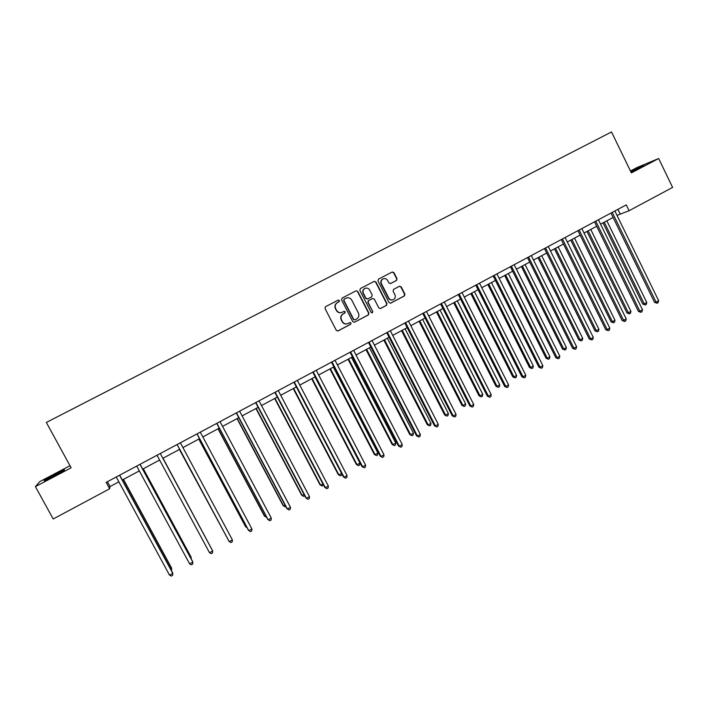<?xml version="1.0" encoding="UTF-8"?>
<svg xmlns="http://www.w3.org/2000/svg" width="708" height="708" viewBox="0 0 708 708"><rect width="100%" height="100%" fill="white"/><g stroke="black" fill="none" stroke-linecap="round" stroke-linejoin="round"><path stroke-width="1.06" d="M339.442 300.528L338.229 300.086L325.574 306.67L325.007 308.502L336.291 330.317L337.964 330.963L350.637 324.291L351.026 323.007L349.858 322.556L347.743 323.636C345.46 324.326 343.672 323.636 342.38 321.574L341.442 319.759C340.459 317.29 341.061 315.343 343.23 313.909L344.849 313.06L345.239 311.777L344.044 311.334L342.035 312.37C339.716 313.104 337.902 312.423 336.574 310.325L335.636 308.502C334.654 306.033 335.247 304.086 337.424 302.652L339.052 301.812L339.442 300.528M341.548 312.538C339.309 313.131 337.566 312.423 336.318 310.405L335.38 308.591C334.397 306.13 334.99 304.183 337.167 302.75L338.787 301.909L339.176 300.626L338.141 300.13M337.654 331.043L350.363 324.353L350.752 323.078L349.832 322.565M347.106 323.83C344.946 324.299 343.283 323.565 342.114 321.644L341.176 319.83C340.203 317.37 340.796 315.423 342.964 313.989L344.584 313.14L344.973 311.865L343.991 311.361M631.023 172.159L643.855 165.433L630.713 171.531M55.091 474.307L44.356 480.396C43.144 481.44 46.224 480.051 53.604 476.227L64.304 470.156C65.472 469.139 62.401 470.519 55.091 474.307M396.489 280.465L397.029 278.669L393.949 272.615L392.241 271.987L378.523 279.12L377.975 280.926L389.019 302.528L390.666 303.174L404.383 295.953L404.923 294.156L401.206 286.864L399.542 286.227L393.63 289.324L393.082 291.121L394.931 294.749C395.763 296.953 395.179 298.608 393.179 299.714C391.303 300.289 389.825 299.723 388.754 297.997L381.488 283.775C380.665 281.634 381.214 279.987 383.134 278.864C385.055 278.209 386.577 278.775 387.683 280.545L388.896 282.917L390.577 283.545L396.489 280.465L396.701 278.793L393.621 272.748L392.126 272.049M69.995 465.722L39.745 481.626L35.4 486.617L71.136 467.802L46.347 422.455L611.526 131.953L631.377 172.885L658.67 158.512L672.6 187.416L629.102 210.701L626.27 204.886L106.165 482.378L109.643 488.777L110.023 486.564L118.873 481.838M35.4 486.617L53.224 518.982L109.643 488.777M357.788 291.439L356.062 290.811L342.106 298.068L341.548 299.891L352.752 321.636L354.425 322.282L368.372 314.936L368.921 313.122L357.788 291.439L355.982 290.846M360.39 288.554L374.231 281.359L375.939 281.988L386.993 303.599L386.453 305.405L380.47 308.546L378.815 307.909L374.328 299.139L372.638 298.502L368.638 300.59L368.089 302.404L372.78 311.547L372.311 312.856L371.142 312.405L359.841 290.369L360.39 288.554M658.67 158.512L636.996 167.566L630.456 171.009M582.932 146.653L52.675 419.198L582.932 146.653M46.347 422.455L611.526 131.953M617.013 215.391L629.102 210.701M122.316 479.997L139.334 470.891M142.68 469.103L159.619 460.041M162.867 458.306L179.682 449.306M182.921 447.571L199.55 438.686M202.824 436.933L219.241 428.145M222.551 426.375L238.764 417.711M242.109 415.915L258.119 407.357M261.5 405.551L277.315 397.091M280.722 395.268L296.342 386.913M299.785 385.072L315.202 376.824M318.68 374.966L333.911 366.815M337.415 364.939L352.46 356.894M355.991 355L370.85 347.053M374.417 345.15L389.099 337.3M392.683 335.38L407.189 327.627M410.808 325.689L425.127 318.025M428.774 316.078L442.916 308.511M446.589 306.546L460.563 299.077M464.262 297.094L478.068 289.714M481.794 287.714L495.423 280.43M499.175 278.421L512.645 271.217M516.424 269.199L529.726 262.084M533.522 260.048L546.665 253.021M550.497 250.968L563.471 244.03M567.32 241.968L580.144 235.109M584.02 233.038L596.694 226.259M600.579 224.179L613.101 217.48M617.907 209.347L620.058 213.763M107.386 481.723L110.023 486.564M354.425 322.282L368.071 315.016L368.62 313.202L357.505 291.546M344.274 299.086L343.884 300.36L353.717 319.45L354.885 319.892L356.673 318.963C358.832 317.529 359.425 315.582 358.443 313.131L351.743 300.103C350.398 297.971 348.566 297.298 346.23 298.077L344.008 299.183L343.884 300.36M354.673 319.954L353.434 319.52L343.619 300.466M344.008 299.183L345.716 298.298M380.187 308.626L386.134 305.493L386.674 303.688L375.638 282.111L374.125 281.412M372.249 298.643L368.346 300.688L367.797 302.502L372.78 311.547M372.063 312.918L372.479 311.626M369.656 290.023C368.541 288.253 367.01 287.687 365.08 288.342C363.133 289.475 362.576 291.13 363.408 293.289L365.992 298.316L367.779 298.909L371.682 296.864L372.231 295.05L369.656 290.023M364.788 288.448L364.788 288.448C362.841 289.59 362.292 291.236 363.115 293.395L363.408 293.289M367.496 299.015L365.7 298.413L363.115 293.395M390.347 283.625L396.161 280.589M383.081 278.881L382.824 278.987C380.904 280.111 380.355 281.749 381.178 283.899L381.488 283.775M392.728 299.865C390.887 300.351 389.462 299.767 388.435 298.095L381.178 283.899M390.391 303.254L404.047 296.059L404.587 294.254L400.87 286.979L399.454 286.262M170.655 569.082L171.663 568.515L171.531 567.931L123.484 479.369M171.433 570.506L171.663 568.515L123.342 479.449M116.245 476.997L169.548 575.161L172.779 573.347L172.637 572.728L119.687 475.156M119.537 475.245L172.779 573.347L172.646 575.321L171.354 576.047L169.548 575.161M190.656 557.886L191.027 557.019L143.335 468.749M191.125 558.762L191.222 557.568L143.255 468.793M210.48 546.788L163.017 458.226M210.577 546.974L162.999 458.235M136.724 466.068L189.62 563.895L192.824 562.099L192.62 561.515L140.078 464.28M139.989 464.333L192.824 562.099L192.673 564.072L191.39 564.789L189.62 563.895M157.026 455.244L209.524 552.727L212.692 550.948L212.427 550.408L160.282 453.501L212.692 550.948L212.524 552.921L211.258 553.638L209.524 552.727M179.407 449.456L226.994 537.54M179.443 449.438L227.188 537.903M177.15 444.5L229.242 541.655L232.392 539.894L180.363 442.792M232.392 539.894L232.206 541.868L230.95 542.576L228.923 541.151L177.115 444.518M198.78 439.093L245.481 526.531L246.499 526.61M198.877 439.04L245.835 526.982L247.057 527.664M197.098 433.862L248.8 530.681L251.915 528.938L200.284 432.163M251.915 528.938L251.721 530.911L250.473 531.611L248.419 530.212L197.001 433.916M217.993 428.818L264.349 515.973L264.765 516.389L265.836 515.778M218.144 428.738L264.765 516.389L266.58 517.185M216.878 423.313L268.182 519.805L271.279 518.07L220.029 421.632M271.279 518.07L271.058 520.053L269.828 520.743L267.748 519.371L216.719 423.393M237.038 418.632L283.058 505.494L283.527 505.875L285.014 505.043M237.251 418.517L283.527 505.875L285.103 506.804L285.758 506.441M236.481 412.853L287.404 509.017L290.466 507.3L239.605 411.18M290.466 507.3L290.236 509.282L289.014 509.964L286.908 508.618L236.26 412.968M255.924 408.525L301.608 495.104L302.139 495.458L304.024 494.396M256.199 408.383L302.139 495.458L303.679 496.397L304.759 495.786M255.915 402.48L306.458 498.326L309.493 496.627L259.013 400.825M309.493 496.627L309.246 498.6L308.033 499.282L305.909 497.963L255.632 402.631M274.66 398.507L320.007 484.803L320.591 485.122L322.875 483.838M274.978 398.339L320.591 485.122L322.105 486.069L320.007 484.803M323.361 484.768L322.105 486.069M275.182 392.205L325.353 487.724L328.362 486.033L278.253 390.559M328.362 486.033L328.105 488.016L326.901 488.688L324.742 487.396L274.837 392.382M326.901 488.688L324.742 487.396M293.236 388.577L338.256 474.59L338.893 474.873L341.566 473.378M293.616 388.373L338.893 474.873L340.38 475.829L338.256 474.59M341.743 473.714L341.539 475.174L340.38 475.829M311.653 378.718L356.363 464.457L357.044 464.714L359.938 463.085L315.033 376.913M312.086 378.488L357.044 464.714L358.496 465.669L356.363 464.457M359.938 463.085L359.655 465.023L358.496 465.669M329.928 368.948L374.311 454.403L375.045 454.625L377.913 453.023L333.335 367.125M330.415 368.691L375.045 454.625L376.47 455.598L374.311 454.403M377.913 453.023L377.621 454.961L376.47 455.598M348.044 359.257L392.117 444.438L392.896 444.633L395.745 443.031L351.487 357.416M348.584 358.965L392.896 444.633L394.303 445.606L392.117 444.438M395.745 443.031L395.436 444.969L394.303 445.606M366.018 349.646L409.773 434.553L410.605 434.712L413.437 433.128L369.479 347.787M366.611 349.327L410.605 434.712L411.985 435.703L409.773 434.553M413.437 433.128L413.109 435.066L411.985 435.703M383.842 340.106L427.296 424.747L428.172 424.88L430.977 423.304L387.338 338.238M384.488 339.769L428.172 424.88L429.526 425.871L427.296 424.747M430.977 423.304L430.641 425.243L429.526 425.871M401.524 330.654L444.668 415.012L445.598 415.118L448.376 413.56L405.047 328.769M402.215 330.282L445.598 415.118L446.925 416.118L444.668 415.012M448.376 413.56L448.031 415.499L446.925 416.118M419.065 321.273L461.908 405.365L462.882 405.436L465.643 403.896L422.605 319.37M419.8 320.874L462.882 405.436L464.183 406.454L461.908 405.365M465.643 403.896L465.28 405.834L464.183 406.454M436.455 311.962L479.006 395.79L480.033 395.834L482.767 394.303L440.031 310.051M437.252 311.547L480.033 395.834L481.298 396.852L479.006 395.79M482.767 394.303L482.396 396.241L481.298 396.852M453.713 302.732L495.972 386.294L497.043 386.311L499.751 384.789L457.315 300.811M454.554 302.289L497.043 386.311L498.282 387.338L495.972 386.294M499.751 384.789L499.37 386.727L498.282 387.338M293.882 382.223L343.424 476.918L344.088 477.21L294.28 382.01M347.07 475.537L346.796 477.519L345.601 478.192L344.088 477.21L347.07 475.537L297.333 380.382M345.601 478.192L343.424 476.918M313.228 371.904L362.655 466.793L365.62 465.129L316.246 370.293M365.62 465.129L365.328 467.112L364.142 467.776L361.938 466.528L312.768 372.151M364.142 467.776L361.938 466.528M332.008 361.885L381.081 456.456L384.01 454.801L334.999 360.284M384.01 454.801L383.709 456.784L382.532 457.448L380.311 456.218L331.494 362.16M382.532 457.448L380.311 456.218M350.628 351.947L399.339 446.199L402.25 444.571L353.602 350.363M402.25 444.571L401.932 446.553L400.772 447.208L398.516 446.005L350.062 352.248M400.772 447.208L398.516 446.005M369.098 342.097L417.454 436.039L420.34 434.42L372.036 340.521M420.34 434.42L420.012 436.402L418.853 437.048L416.578 435.871L368.47 342.424M418.853 437.048L416.578 435.871M387.409 332.326L435.42 425.959L438.279 424.349L390.329 330.769M438.279 424.349L437.933 426.331L436.792 426.977L434.491 425.818L386.727 332.689M436.792 426.977L434.491 425.818M405.56 322.636L453.226 415.959L456.067 414.366L408.463 321.096M456.067 414.366L455.713 416.348L454.571 416.985L452.253 415.853L404.834 323.025M454.571 416.985L452.253 415.853M423.57 313.033L470.9 406.047L473.714 404.463L426.446 311.502M473.714 404.463L473.342 406.445L472.218 407.082L469.873 405.967L422.791 313.449M472.218 407.082L469.873 405.967M441.429 303.502L488.423 396.214L491.21 394.648L444.279 301.98M491.21 394.648L490.83 396.63L489.706 397.259L487.352 396.161L440.606 303.944M489.706 397.259L487.352 396.161M459.147 294.05L505.795 386.462L508.574 384.904L461.97 292.546M508.574 384.904L508.167 386.887L507.061 387.515L504.68 386.444L458.262 294.519M507.061 387.515L504.68 386.444M470.838 293.581L512.804 376.868L513.92 376.86L516.61 375.355L474.457 291.643M471.723 293.103L513.92 376.86L515.132 377.895L512.804 376.868M516.61 375.355L516.212 377.293L515.132 377.895M476.714 284.678L523.035 376.789L525.787 375.24L479.511 283.182M525.787 375.24L525.371 377.231L524.274 377.842L523.035 376.789L521.876 376.798L475.785 285.174M524.274 377.842L521.876 376.798M487.821 284.492L529.504 367.523L530.655 367.487L533.328 365.992L491.467 282.545M488.75 283.996L530.655 367.487L531.85 368.523L529.504 367.523M533.328 365.992L532.92 367.93L531.85 368.523M494.14 275.385L540.133 367.195L542.868 365.664L496.919 273.899M542.868 365.664L542.434 367.647L541.346 368.257L540.133 367.195L538.93 367.231L493.157 275.908M541.346 368.257L538.93 367.231M504.671 275.483L546.072 358.248L547.266 358.186L549.912 356.699L508.344 273.518M505.645 274.961L547.266 358.186L548.435 359.23L546.072 358.248M549.912 356.699L549.496 358.637L548.435 359.23M511.415 266.164L557.099 357.673L559.807 356.159L514.176 264.695M559.807 356.159L559.364 358.142L558.285 358.744L557.099 357.673L555.842 357.735L510.397 266.712M558.285 358.744L555.842 357.735M521.389 266.535L562.506 349.044L563.745 348.956L566.373 347.486L525.088 264.562M522.407 265.996L563.745 348.956L564.895 350.009L562.506 349.044M566.373 347.486L565.94 349.425L564.895 350.009M528.557 257.013L573.923 348.23L576.604 346.725L531.292 255.561M576.604 346.725L576.153 348.708L575.082 349.31L573.923 348.23L572.622 348.327L527.487 257.588M575.082 349.31L572.622 348.327M537.974 257.668L578.817 339.92L580.091 339.805L582.702 338.344L541.691 255.676M539.036 257.093L580.091 339.805L581.215 340.858L578.817 339.92M582.702 338.344L582.259 340.274L581.215 340.858M545.567 247.942L590.614 338.866L593.277 337.371L548.275 246.499M593.277 337.371L592.808 339.353L591.746 339.955L590.614 338.866L589.268 338.982L544.452 248.543M591.746 339.955L589.268 338.982M554.435 248.862L594.994 330.857L596.322 330.716L598.906 329.264L558.17 246.862M555.541 248.269L596.322 330.716L597.419 331.786L594.994 330.857M598.906 329.264L598.455 331.202L597.419 331.786M562.435 238.941L607.172 329.574L609.809 328.096L565.126 237.507M609.809 328.096L609.34 330.07L608.278 330.663L607.172 329.574L605.783 329.716L561.267 239.561M608.278 330.663L605.783 329.716M570.763 240.127L611.057 321.866L612.411 321.706L614.986 320.264L574.524 238.118M571.914 239.516L612.411 321.706L613.491 322.777L611.057 321.866M614.986 320.264L614.517 322.202L613.491 322.777M579.162 230.02L623.598 320.352L626.217 318.883L581.834 228.596M626.217 318.883L625.73 320.866L624.686 321.459L623.598 320.352L622.173 320.529L577.958 230.658M624.686 321.459L622.173 320.529M586.959 231.463L626.987 312.945L628.385 312.759L630.934 311.334L590.746 229.445M588.153 230.826L628.385 312.759L629.439 313.839L626.987 312.945M630.934 311.334L630.465 313.263L629.439 313.839M595.764 221.162L639.89 311.21L642.492 309.75L598.41 219.746M642.492 309.75L641.997 311.732L640.952 312.316L639.89 311.21L638.421 311.405L594.516 221.825M640.952 312.316L638.421 311.405M603.039 222.87L642.793 304.095L644.236 303.882L646.767 302.466L606.845 220.834M604.269 222.206L644.236 303.882L645.271 304.971L642.793 304.095M646.767 302.466L646.28 304.405L645.271 304.971M612.234 212.373L656.059 302.139L658.635 300.688L614.863 210.975M658.635 300.688L658.13 302.67L657.104 303.254L656.059 302.139L654.555 302.36L610.942 213.064M657.104 303.254L654.555 302.36"/></g></svg>
